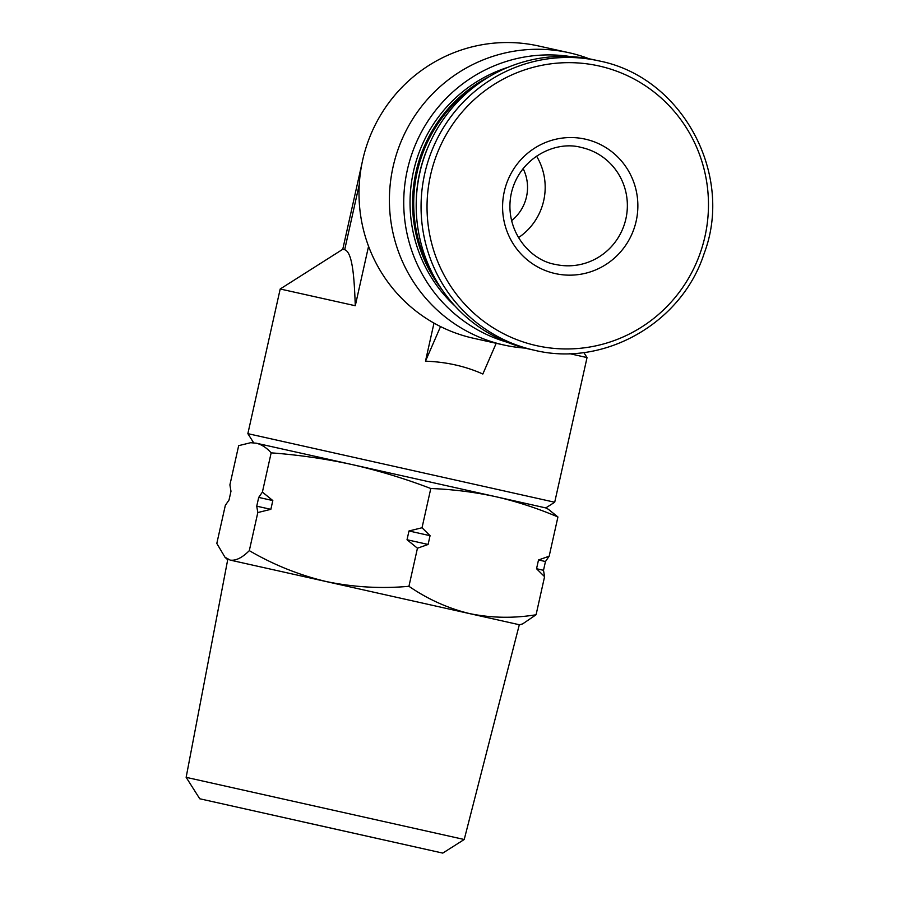 <?xml version="1.0" encoding="UTF-8"?>
<svg xmlns="http://www.w3.org/2000/svg" width="898" height="898" viewBox="0 0 898 898"><rect width="100%" height="100%" fill="white"/><g stroke="black" fill="none" stroke-linecap="round" stroke-linejoin="round"><path stroke-width="1.35" d="M523.107 168.555A41.925 41.14 -77.5 0 1 511.546 220.695M256.267 443.197L250.621 442.714L256.267 443.197C261.655 444.544 266.616 447.765 271.162 452.85C298.641 454.893 325.693 458.822 352.33 464.625L256.267 443.197M257.816 512.556L256.738 506.18L270.859 509.323L257.816 512.556L249.307 550.642C242.168 557.793 235.781 560.936 230.146 560.094L224.971 557.22L216.811 543.436L225.331 505.35L229.024 500.029L230.977 491.262L229.899 484.886L238.666 445.655L250.621 442.725M548.431 509.301L545.771 507.92L495.718 496.684C516.878 501.567 537.61 508.324 557.927 516.979L548.42 509.312M583.812 352.499L587.045 357.584L554.706 502.24L247.859 433.655L280.198 288.999L355.282 305.735L368.562 246.288M587.045 357.584L569.388 353.61M433.992 323.112L425.484 361.187C446.149 361.894 465.276 366.171 482.843 374.017L496.19 343.305M525.128 348.11A149.719 146.924 -77.5 0 1 504.047 345.045L473.65 338.299A149.719 146.924 -77.5 0 1 362.68 160.069A149.719 146.924 -77.5 0 1 538.474 45.955L568.861 52.69A149.719 146.924 -77.5 0 1 589.268 58.83M355.282 305.735C354.306 279.648 352.847 252.282 344.686 249.711L342.767 249.285L280.198 288.999M495.718 496.684L352.33 464.625C378.911 470.709 405.065 478.668 430.793 488.512C452.85 489.354 474.492 492.082 495.718 496.684M504.272 191.611A68.877 67.586 -77.5 0 1 616.219 155.522A68.877 67.586 -77.5 0 1 590.188 271.937A68.877 67.586 -77.5 0 1 504.272 191.611M534.568 350.276L529.697 349.199A148.226 145.454 -77.5 0 1 419.837 172.742A148.226 145.454 -77.5 0 1 593.87 59.773L598.741 60.851C682.244 76.959 734.216 174.504 704.155 253.449C681.874 323.022 604.264 367.338 534.568 350.276A148.226 145.454 -77.5 0 1 424.698 173.819A148.226 145.454 -77.5 0 1 598.741 60.851M416.257 201.511A140.739 138.112 -77.5 0 1 419.692 172.73A140.739 138.112 -77.5 0 1 428.638 145.667M434.643 277.662A140.739 138.112 -77.5 0 1 417.155 172.169A140.739 138.112 -77.5 0 1 477.489 84.423M442.186 289.897A140.739 138.112 -77.5 0 1 416.032 171.911A140.739 138.112 -77.5 0 1 489.5 76.521M455.062 306.083A140.739 138.112 -77.5 0 1 413.495 171.35A140.739 138.112 -77.5 0 1 508.01 67.305M507.291 342.261A146.587 143.848 -77.5 0 1 407.333 169.98A146.587 143.848 -77.5 0 1 570.634 56.596M504.047 345.045A149.719 146.924 -77.5 0 1 393.077 166.804A149.719 146.924 -77.5 0 1 568.861 52.69M440.536 326.58L425.484 361.187M536.544 156.14A59.885 58.774 -77.5 0 1 518.472 237.633M256.738 506.18L258.703 497.413L262.396 492.093L272.812 500.556L270.859 509.323M271.162 452.85L262.396 492.093M543.503 570.297L544.581 576.673L536.544 568.737L543.503 570.297L545.468 561.531L549.161 556.21L557.927 516.979M544.581 576.673L536.072 614.76C513.454 618.453 491.285 618.06 469.587 613.581C448.068 608.373 427.852 599.28 408.938 586.304C381.01 588.819 353.43 587.225 326.199 581.522C299.157 575.09 273.531 564.797 249.307 550.642M522.771 623.807L536.072 614.76M428.099 544.457L417.447 548.218L407.03 539.743L428.099 544.457L430.063 535.691L422.026 527.755L430.793 488.512M417.447 548.218L408.938 586.304M536.544 568.737L538.508 559.97L549.161 556.21M407.03 539.743L408.983 530.976L422.026 527.755M230.146 560.094L519.639 624.806L230.146 560.094M408.983 530.976L430.063 535.691M258.703 497.413L272.812 500.556M538.508 559.97L545.468 561.531M442.781 853.1L199.749 798.771L442.781 853.1L464.221 839.495L186.144 777.331L227.733 559.566M300.201 821.266L430.636 850.384L300.201 821.266M344.686 249.711L359.267 184.483M430.546 175.132A143.276 140.593 -77.5 0 1 663.431 100.06A143.276 140.593 -77.5 0 1 609.293 342.239A143.276 140.593 -77.5 0 1 430.546 175.132M581.5 147.508A59.885 58.774 -77.5 0 1 625.917 218.708A59.885 58.774 -77.5 0 1 555.57 264.45C529.057 260.263 503.542 229.001 511.344 193.193C519.459 157.666 555.649 140.122 581.5 147.508M362.029 163.11L342.767 249.285M545.771 507.92L554.706 502.24M253.539 442.591L247.859 433.655M227.407 559.488L224.96 557.231M519.639 624.806L522.782 623.829M464.221 839.495L519.313 624.739M199.749 798.771L186.144 777.331"/></g></svg>
